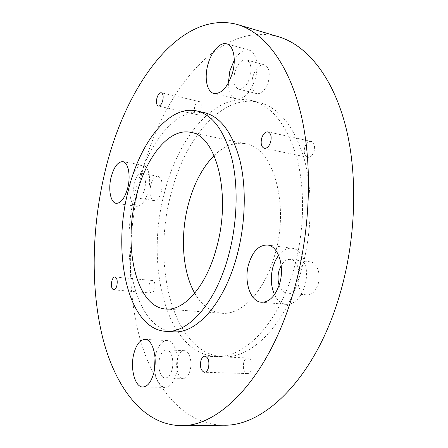 <?xml version="1.0" encoding="UTF-8"?>
<svg xmlns="http://www.w3.org/2000/svg" width="448" height="448" viewBox="0 0 448 448"><rect width="100%" height="100%" fill="white"/><g stroke="black" fill="none" stroke-linecap="round" stroke-linejoin="round"><path stroke-width="0.34" stroke-dasharray="2.24 1.68" d="M304.679 147.605C303.593 152.796 304.573 156.027 307.63 157.293C310.47 157.489 312.637 155.428 314.132 151.105C315.224 145.908 314.261 142.671 311.231 141.4C308.347 141.193 306.163 143.259 304.679 147.605M149.251 284.598C148.428 289.302 149.128 292.13 151.351 293.087C152.768 293.048 153.86 291.698 154.633 289.033C155.45 284.312 154.756 281.478 152.544 280.526C151.116 280.56 150.018 281.915 149.251 284.598M194.69 106.865C193.866 111.02 194.426 113.551 196.37 114.47C198.279 114.554 199.786 112.79 200.894 109.166C201.723 105.006 201.169 102.469 199.237 101.55C197.305 101.466 195.787 103.236 194.69 106.865M243.734 362.477C242.693 368.614 243.97 372.316 247.565 373.565C249.446 373.481 250.846 371.991 251.77 369.096C252.812 362.936 251.546 359.234 247.979 357.986C246.07 358.058 244.653 359.554 243.734 362.477M228.329 83.143C228.726 92.008 231.431 97.261 236.443 98.902C244.395 99.462 250.734 92.546 255.45 78.148C259.123 65.05 255.993 51.727 249.15 50.154C243.908 49.151 238.941 52.483 234.265 60.15M234.746 72.464C232.865 81.48 234.175 87.046 238.678 89.158C243.494 89.494 247.307 85.338 250.118 76.686C252.011 67.637 250.734 62.048 246.299 59.914C241.354 59.573 237.507 63.756 234.746 72.464M252.717 77.14C250.841 86.027 252.207 91.532 256.805 93.654C261.71 94.03 265.58 89.953 268.402 81.435C270.284 72.526 268.962 66.993 264.438 64.848C259.398 64.467 255.489 68.561 252.717 77.14M154.515 369.41C155.803 380.47 159.342 386.473 165.133 387.419C169.938 387.128 173.622 382.665 176.193 374.018C180.438 359.324 175.011 340.278 167.082 340.553C162.075 340.794 158.301 345.335 155.764 354.166L155.036 357.549M159.706 357.997C157.237 366.654 160.362 378.151 165.29 377.966C168.196 377.798 170.419 375.11 171.954 369.902C174.485 361.122 171.259 349.681 166.46 349.849C163.481 350 161.23 352.716 159.706 357.997M177.481 358.702C175 367.248 178.254 378.605 183.294 378.426C186.262 378.263 188.518 375.609 190.064 370.468C192.601 361.81 189.252 350.515 184.346 350.672C181.306 350.818 179.015 353.494 177.481 358.702M131.046 180.611C127.982 192.444 130.687 205.744 136.5 206.31C141.445 206.321 145.382 201.253 148.316 191.1C151.486 179.094 148.658 165.833 143.035 165.239C137.917 165.228 133.918 170.352 131.046 180.611M134.389 182.638C132.815 191.173 133.896 196.319 137.637 198.078C140.627 198.083 142.996 195.037 144.749 188.933C146.328 180.354 145.264 175.185 141.562 173.438C138.51 173.426 136.119 176.495 134.389 182.638M150.702 185.304C149.134 193.738 150.265 198.834 154.106 200.592C157.164 200.62 159.578 197.618 161.342 191.587C162.915 183.114 161.801 177.996 157.998 176.243C154.874 176.221 152.443 179.239 150.702 185.304M274.495 294.638C277.379 300.541 281.299 303.789 286.25 304.388C294.42 304.416 300.58 298.323 304.73 286.11C310.044 269.22 302.938 249.026 292.046 248.27C287.101 247.789 282.615 250.107 278.594 255.226M279.138 285.208C280.801 289.946 283.399 292.572 286.938 293.082C291.894 293.115 295.613 289.447 298.088 282.083C301.252 271.981 297.018 259.846 290.416 259.414C286.86 259.151 283.791 261.15 281.198 265.406M298.732 272.737C295.641 282.57 299.902 294.605 306.841 294.98C311.875 295.03 315.633 291.43 318.119 284.189C321.283 274.254 316.932 262.293 310.223 261.845C305.015 261.738 301.185 265.367 298.732 272.737M214.116 155.579C224.146 145.796 234.629 141.848 245.566 143.741C272.782 146.972 290.069 204.198 274.747 255.091C264.594 291.76 241.214 315.431 221.687 313.258C210.655 312.06 201.673 305.374 194.734 293.199M173.477 331.789C135.117 329.51 118.927 254.083 135.156 192.494C146.479 144.838 175.969 106.187 204.344 112.622M223.731 425.208C183.949 424.805 154.319 388.074 140.409 340.172C126.706 291.665 127.327 232.994 140.409 179.228C160.121 95.866 217.056 19.992 278.443 36.714M164.332 193.357C177.873 137.738 214.911 91.812 251.759 100.61C271.841 105.773 286.843 124.729 296.75 157.478C305.407 189.661 304.422 232.49 293.658 269.741C278.13 324.559 243.757 358.714 215.729 356.423C166.04 353.825 144.922 264.734 164.332 193.357M170.89 194.404C184.442 139.054 221.721 93.453 258.843 102.323C279.082 107.526 294.213 126.42 304.242 159.012C313.006 191.038 312.082 233.61 301.319 270.62C285.796 325.086 251.261 359.022 223.014 356.737C172.934 354.138 151.441 265.429 170.89 194.404M307.63 157.293L264.359 148.338M151.351 293.087L113.702 289.845M196.37 114.47L158.396 106.058M247.565 373.565L204.434 372.249M236.443 98.902L214.004 93.509M256.805 93.654L238.678 89.158M165.133 387.419L142.839 387.005M183.294 378.426L165.29 377.966M136.5 206.31L116.2 203.325M154.106 200.592L137.637 198.078M286.25 304.388L261.453 302.249M306.841 294.98L286.938 293.082M165.754 309.036L221.687 313.258M251.759 100.61L258.843 102.323M215.729 356.423L223.014 356.737M190.641 132.35L245.566 143.741M310.223 261.845L290.416 259.414M292.046 248.27L267.445 245.034M157.998 176.243L141.562 173.438M143.035 165.239L122.797 161.655M184.346 350.672L166.46 349.849M167.082 340.553L145.023 339.388M264.438 64.848L246.299 59.914M249.15 50.154L226.688 43.859M247.979 357.986L204.994 356.16M199.237 101.55L161.258 92.753M152.544 280.526L114.974 276.948M311.231 141.4L267.982 131.874"/><path stroke-width="0.67" d="M261.621 138.382C260.518 143.763 261.43 147.078 264.359 148.338C267.092 148.506 269.198 146.339 270.682 141.854C271.785 136.466 270.889 133.14 267.982 131.874C265.21 131.701 263.088 133.868 261.621 138.382M111.81 281.148C110.981 285.981 111.614 288.876 113.702 289.845C115.041 289.794 116.094 288.4 116.855 285.656C117.684 280.812 117.057 277.906 114.974 276.948C113.624 276.993 112.566 278.393 111.81 281.148M156.878 98.286C156.05 102.558 156.554 105.151 158.396 106.058C160.205 106.109 161.661 104.272 162.753 100.537C163.587 96.253 163.089 93.66 161.258 92.753C159.426 92.702 157.965 94.545 156.878 98.286M200.883 360.808C199.819 367.153 201.006 370.966 204.434 372.249C206.237 372.159 207.592 370.619 208.51 367.623C209.569 361.256 208.398 357.437 204.994 356.16C203.168 356.238 201.796 357.79 200.883 360.808M207.71 65.358C204.182 78.562 207.066 92.086 214.004 93.509C221.754 93.996 227.976 86.906 232.669 72.229C236.326 58.878 233.352 45.371 226.688 43.859C219.906 41.714 210.924 52.209 207.71 65.358M234.265 60.15L229.813 71.109L228.329 83.143M133.952 353.242C129.892 367.836 134.775 387.324 142.839 387.005C147.504 386.708 151.116 382.166 153.67 373.374C157.892 358.434 152.734 339.091 145.023 339.388C140.162 339.651 136.466 344.266 133.952 353.242M155.036 357.549L154.515 369.41M111.082 177.324C108.035 189.336 110.566 202.793 116.2 203.325C120.994 203.308 124.841 198.145 127.753 187.83C130.9 175.633 128.246 162.21 122.797 161.655C117.83 161.689 113.926 166.908 111.082 177.324M248.696 264.034C243.617 280.963 250.186 301.711 261.453 302.249C269.455 302.249 275.52 296.01 279.653 283.545C284.956 266.297 278.107 245.745 267.445 245.034C258.989 244.905 252.739 251.244 248.696 264.034M278.594 255.226L275.358 260.54L272.983 266.829C270.334 276.976 270.838 286.244 274.495 294.638M281.198 265.406L279.054 270.519C277.67 275.649 277.698 280.543 279.138 285.208M194.734 293.199C182.297 271.443 180.09 235.642 188.283 204.562C193.754 183.876 202.367 167.552 214.116 155.579M216.518 247.845C206.399 286.278 184.016 311.158 165.754 309.036C136.018 307.143 122.948 246.68 136.164 196.549C145.348 158.026 168.717 127.618 190.641 132.35C216.16 135.066 231.728 194.46 216.518 247.845M128.072 191.386C139.384 143.483 168.644 104.552 196.739 110.914C212.699 114.845 224.431 130.85 231.946 158.922C238.482 186.486 237.328 223.3 228.547 255.522C215.796 303.285 188.065 333.598 165.698 331.324C127.719 329.062 111.888 253.294 128.072 191.386M196.739 110.914L204.344 112.622C220.455 116.586 232.333 132.535 239.966 160.479C246.618 187.902 245.521 224.487 236.74 256.502C223.978 303.951 196.067 334.068 173.477 331.789L165.698 331.324M104.647 173.27C124.214 87.774 178.881 8.798 237.563 24.556C264.001 32.374 288.736 63.246 300.938 114.055C313.029 164.83 310.52 233.369 293.39 292.202C269.164 376.813 219.71 426.978 181.082 425.6C143.086 425.13 115.427 387.302 102.816 338.223C90.406 288.495 91.678 228.48 104.647 173.27M237.563 24.556L278.443 36.714C306.118 44.906 332.091 75.387 345.218 124.706C358.221 174.003 356.3 240.016 339.181 296.626C314.989 378.006 264.208 426.474 223.731 425.208L181.082 425.6"/></g></svg>
